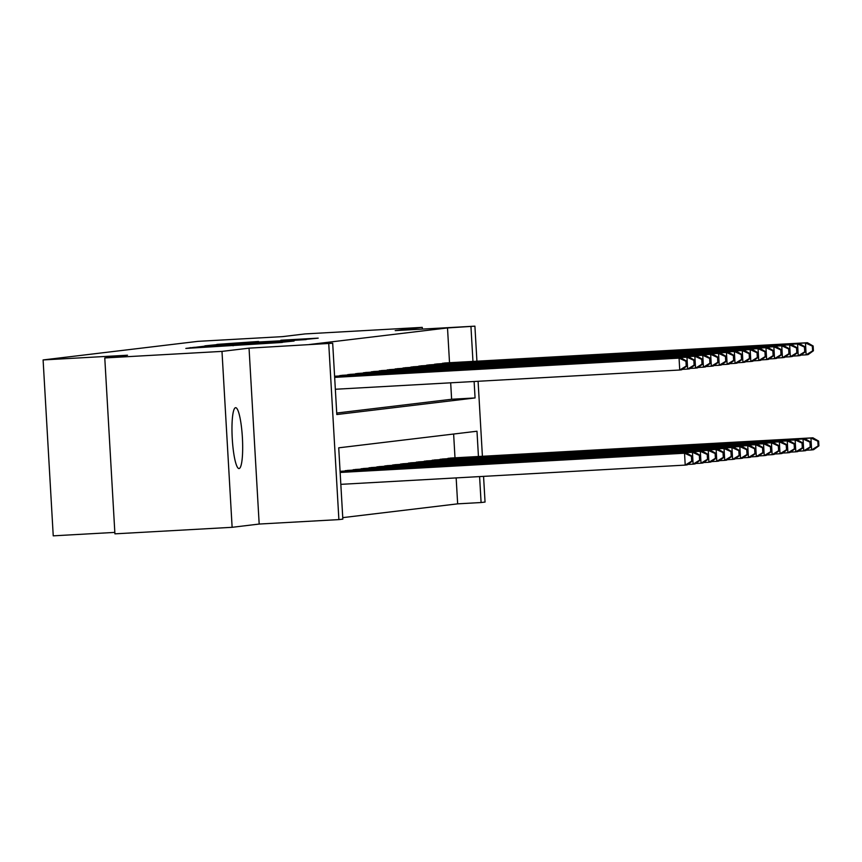 <?xml version="1.0" encoding="UTF-8"?>
<svg xmlns="http://www.w3.org/2000/svg" width="862" height="862" viewBox="0 0 862 862"><rect width="100%" height="100%" fill="white"/><g stroke="black" fill="none" stroke-linecap="round" stroke-linejoin="round"><path stroke-width="1.29" d="M194.015 347.354L185.836 348.42L282.337 342.44L194.015 347.354M235.574 407.694A30.482 5.086 86.8 0 0 232.255 438.564A30.482 5.086 86.8 0 0 239.022 468.551A30.482 5.086 86.8 0 0 239.076 468.54A30.482 5.086 86.8 0 0 242.394 437.67A30.482 5.086 86.8 0 0 235.628 407.683A30.482 5.086 86.8 0 0 235.574 407.694M258.546 341.481L216.879 344.401L303.607 339.596L318.197 338.141L280.861 340.231L305.105 339.294L290.548 340.264L225.596 343.776L258.546 341.481M449.522 362.73L447.507 327.937L474.908 326.159L476.923 361.189M104.776 357.945L221.987 351.394L232.126 527.307L114.915 533.847L104.776 357.945L127.49 355.219L43.1 359.939L197.948 341.352L282.337 336.643L305.051 333.917L422.261 327.366L395.205 330.609L474.908 326.159M232.126 527.307L259.182 524.053L249.043 348.151L221.987 351.394M249.043 348.151L332.689 343.227L336.805 414.536L475.07 397.942L474.122 381.51M447.507 327.937L309.253 344.531L332.689 343.227M207.354 345.834L196.655 347.127L279.493 342.494L294.082 341.029L207.376 346.233M204.887 345.845L219.422 344.391L306.139 339.585L257.813 342.645L292.929 340.975L204.887 345.856M422.358 329.09L422.261 327.366M335.34 376.198L334.596 376.198M343.238 375.25L338.518 376.015M351.146 374.302L346.416 375.078M359.045 373.354L354.314 374.13M366.943 372.406L362.212 373.181M374.841 371.457L370.11 372.233M382.75 370.509L378.019 371.285M390.648 369.561L385.917 370.337M398.546 368.613L393.815 369.389M406.444 367.665L401.714 368.44M414.342 366.716L409.622 367.492M422.251 365.768L417.52 366.544M430.149 364.82L425.419 365.596M438.047 363.872L433.317 364.648M336.719 413.038L451.623 399.257L450.675 382.814M441.225 363.699L445.945 362.924M342.753 517.631L457.657 503.85L456.16 477.904M454.996 457.808L453.627 434.028M340.824 471.277L702.314 451.085L708.014 454.371L707.228 454.468L707.497 459.22L708.295 459.134L708.014 454.371M343.992 471.105L348.722 470.329M351.901 470.156L356.62 469.381M359.799 469.208L364.529 468.432M367.697 468.26L372.427 467.484M375.595 467.312L380.325 466.536M383.493 466.364L388.223 465.588M391.402 465.415L396.132 464.64M399.3 464.467L404.03 463.691M407.198 463.519L411.928 462.743M415.096 462.571L419.826 461.795M423.005 461.623L427.724 460.847M430.903 460.674L435.633 459.899M438.801 459.726L443.531 458.95M446.699 458.778L451.429 458.002M43.1 359.939L53.239 535.841L114.829 532.404M483.56 476.363L485.047 502.061L481.093 502.535L479.595 476.589M457.657 503.85L481.093 502.535M478.442 456.494L476.988 431.226L338.723 447.82L342.839 519.129L338.885 519.603L328.745 343.701M259.182 524.053L338.885 519.603M478.087 381.284L482.408 456.278M472.958 361.415L470.954 326.633M451.623 399.257L475.07 397.942M200.124 346.826L280.613 342.225L200.135 346.933M228.333 344.24L251.435 342.99L228.333 344.24M692.488 461.03L692.218 456.267L691.432 456.364L691.701 461.116L692.488 461.03L687.197 464.866L685.215 465.103L684.536 453.218L686.508 452.981L340.134 472.333M340.835 484.347L685.215 465.103L691.701 461.116M340.145 472.462L684.536 453.218L691.432 456.364M686.508 452.981L692.218 456.267M687.014 365.941L686.734 361.189L685.947 361.286L686.217 366.038L687.014 365.941L681.713 369.776L679.741 370.013L679.051 358.129L334.661 377.373M685.947 361.286L679.051 358.129L681.023 357.892L334.661 377.254M686.217 366.038L679.741 370.013L335.35 389.258M686.734 361.189L681.023 357.892M700.397 460.082L700.116 455.319L699.33 455.416L699.599 460.168L700.397 460.082L695.095 463.918L693.123 464.155L692.434 452.27L694.406 452.033L340.113 471.826M687.768 464.446L693.123 464.155L699.599 460.168M340.113 471.956L692.434 452.27L699.33 455.416M694.406 452.033L700.116 455.319M708.295 459.134L702.993 462.969L701.021 463.206L700.332 451.322L702.314 451.085M695.666 463.497L701.021 463.206L707.497 459.22M340.091 471.449L700.332 451.322L707.228 454.468M716.193 458.185L715.923 453.423L715.126 453.52L715.406 458.272L716.193 458.185L710.891 462.021L708.92 462.258L708.241 450.373L710.213 450.136L347.332 470.415M703.564 462.549L708.92 462.258L715.406 458.272M345.36 470.652L708.241 450.373L715.126 453.52M710.213 450.136L715.923 453.423M724.091 457.237L723.821 452.475L723.024 452.572L723.304 457.323L724.091 457.237L718.8 461.073L716.818 461.31L716.139 449.425L718.111 449.188L355.241 469.467M711.462 461.601L716.818 461.31L723.304 457.323M353.258 469.704L716.139 449.425L723.024 452.572M718.111 449.188L723.821 452.475M694.912 364.992L694.632 360.241L693.845 360.338L694.115 365.089L694.912 364.992L689.611 368.828L687.639 369.065L686.949 357.18L334.628 376.866M693.845 360.338L686.949 357.18L688.932 356.943L334.628 376.748M694.115 365.089L687.639 369.065L682.284 369.367M694.632 360.241L688.932 356.943M702.81 364.044L702.541 359.292L701.743 359.389L702.024 364.141L702.81 364.044L697.509 367.88L695.537 368.117L694.847 356.232L334.607 376.371M701.743 359.389L694.847 356.232L696.83 355.995L334.596 376.241M702.024 364.141L695.537 368.117L690.182 368.419M702.541 359.292L696.83 355.995M710.708 363.096L710.439 358.344L709.641 358.441L709.922 363.193L710.708 363.096L705.418 366.932L703.435 367.169L702.756 355.284L339.876 375.563M709.641 358.441L702.756 355.284L704.728 355.047L341.858 375.326M709.922 363.193L703.435 367.169L698.08 367.471M710.439 358.344L704.728 355.047M718.606 362.148L718.337 357.396L717.55 357.493L717.82 362.245L718.606 362.148L713.316 365.984L711.344 366.221L710.654 354.336L347.785 374.614M717.55 357.493L710.654 354.336L712.626 354.099L349.757 374.377M717.82 362.245L711.344 366.221L705.978 366.522M718.337 357.396L712.626 354.099M731.989 456.289L731.719 451.526L730.933 451.623L731.202 456.375L731.989 456.289L726.698 460.125L724.726 460.362L724.037 448.477L726.009 448.24L363.139 468.519M719.361 460.653L724.726 460.362L731.202 456.375M361.167 468.756L724.037 448.477L730.933 451.623M726.009 448.24L731.719 451.526M726.515 361.2L726.235 356.448L725.448 356.545L725.718 361.297L726.515 361.2L721.214 365.035L719.242 365.272L718.552 353.388L355.683 373.666M725.448 356.545L718.552 353.388L720.524 353.151L357.655 373.429M725.718 361.297L719.242 365.272L713.887 365.574M726.235 356.448L720.524 353.151M739.898 455.341L739.618 450.578L738.831 450.675L739.1 455.438L739.898 455.341L734.596 459.177L732.625 459.414L731.935 447.529L733.918 447.292L371.037 467.57M727.269 459.705L732.625 459.414L739.1 455.438M369.065 467.807L731.935 447.529L738.831 450.675M733.918 447.292L739.618 450.578M734.413 360.251L734.133 355.5L733.346 355.597L733.627 360.348L734.413 360.251L729.112 364.087L727.14 364.324L726.451 352.439L363.581 372.718M733.346 355.597L726.451 352.439L728.433 352.202L365.553 372.481M733.627 360.348L727.14 364.324L721.785 364.626M734.133 355.5L728.433 352.202M747.796 454.393L747.516 449.641L746.729 449.727L747.009 454.489L747.796 454.393L742.494 458.228L740.523 458.465L739.833 446.581L741.816 446.344L378.935 466.622M735.167 458.756L740.523 458.465L747.009 454.489M376.963 466.859L739.833 446.581L746.729 449.727M741.816 446.344L747.516 449.641M742.311 359.303L742.042 354.551L741.245 354.648L741.525 359.4L742.311 359.303L737.021 363.139L735.038 363.376L734.359 351.491L371.479 371.77M741.245 354.648L734.359 351.491L736.331 351.254L373.462 371.533M741.525 359.4L735.038 363.376L729.683 363.678M742.042 354.551L736.331 351.254M755.694 453.444L755.424 448.693L754.627 448.779L754.907 453.541L755.694 453.444L750.403 457.28L748.421 457.517L747.742 445.632L749.714 445.395L386.844 465.674M743.066 457.808L748.421 457.517L754.907 453.541M384.861 465.911L747.742 445.632L754.627 448.779M749.714 445.395L755.424 448.693M750.209 358.355L749.94 353.603L749.153 353.7L749.423 358.452L750.209 358.355L744.919 362.191L742.936 362.428L742.257 350.543L379.377 370.822M749.153 353.7L742.257 350.543L744.229 350.306L381.36 370.585M749.423 358.452L742.936 362.428L737.581 362.73M749.94 353.603L744.229 350.306M763.592 452.496L763.323 447.744L762.536 447.831L762.805 452.593L763.592 452.496L758.301 456.332L756.33 456.569L755.64 444.684L757.612 444.447L394.742 464.726M750.964 456.86L756.33 456.569L762.805 452.593M392.76 464.963L755.64 444.684L762.536 447.831M757.612 444.447L763.323 447.744M758.118 357.407L757.838 352.655L757.051 352.752L757.321 357.504L758.118 357.407L752.817 361.243L750.845 361.48L750.155 349.595L387.286 369.873M757.051 352.752L750.155 349.595L752.127 349.358L389.258 369.636M757.321 357.504L750.845 361.48L745.49 361.781M757.838 352.655L752.127 349.358M771.501 451.548L771.221 446.796L770.434 446.882L770.703 451.645L771.501 451.548L766.199 455.384L764.228 455.621L763.538 443.736L765.51 443.499L402.64 463.778M758.872 455.912L764.228 455.621L770.703 451.645M400.668 464.015L763.538 443.736L770.434 446.882M765.51 443.499L771.221 446.796M766.016 356.459L765.736 351.707L764.95 351.804L765.219 356.556L766.016 356.459L760.715 360.294L758.743 360.531L758.054 348.647L395.184 368.925M764.95 351.804L758.054 348.647L760.036 348.41L397.156 368.688M765.219 356.556L758.743 360.531L753.388 360.833M765.736 351.707L760.036 348.41M779.399 450.6L779.119 445.848L778.332 445.934L778.612 450.697L779.399 450.6L774.098 454.436L772.126 454.673L771.436 442.788L773.419 442.551L410.538 462.829M766.771 454.964L772.126 454.673L778.612 450.697M408.566 463.066L771.436 442.788L778.332 445.934M773.419 442.551L779.119 445.848M773.914 355.51L773.645 350.759L772.848 350.856L773.128 355.607L773.914 355.51L768.613 359.346L766.641 359.583L765.962 347.698L403.082 367.977M772.848 350.856L765.962 347.698L767.934 347.461L405.054 367.74M773.128 355.607L766.641 359.583L761.286 359.885M773.645 350.759L767.934 347.461M787.297 449.652L787.028 444.9L786.23 444.986L786.51 449.748L787.297 449.652L782.006 453.487L780.024 453.724L779.345 441.84L781.317 441.603L418.436 461.881M774.669 454.015L780.024 453.724L786.51 449.748M416.465 462.118L779.345 441.84L786.23 444.986M781.317 441.603L787.028 444.9M781.812 354.562L781.543 349.81L780.756 349.907L781.026 354.659L781.812 354.562L776.522 358.398L774.539 358.635L773.861 346.75L410.98 367.029M780.756 349.907L773.861 346.75L775.832 346.513L412.963 366.792M781.026 354.659L774.539 358.635L769.184 358.937M781.543 349.81L775.832 346.513M795.195 448.703L794.926 443.952L794.139 444.038L794.408 448.8L795.195 448.703L789.904 452.539L787.922 452.776L787.243 440.891L789.215 440.654L426.345 460.933M782.567 453.067L787.922 452.776L794.408 448.8M424.363 461.17L787.243 440.891L794.139 444.038M789.215 440.654L794.926 443.952M789.711 353.614L789.441 348.862L788.655 348.959L788.924 353.711L789.711 353.614L784.42 357.45L782.448 357.687L781.759 345.802L418.889 366.081M788.655 348.959L781.759 345.802L783.73 345.565L420.861 365.844M788.924 353.711L782.448 357.687L777.082 357.989M789.441 348.862L783.73 345.565M803.104 447.755L802.824 443.003L802.037 443.09L802.306 447.852L803.104 447.755L797.803 451.591L795.831 451.828L795.141 439.943L797.113 439.706L434.243 459.985M790.476 452.13L795.831 451.828L802.306 447.852M432.271 460.222L795.141 439.943L802.037 443.09M797.113 439.706L802.824 443.003M797.619 352.666L797.339 347.914L796.553 348.011L796.822 352.763L797.619 352.666L792.318 356.502L790.346 356.739L789.657 344.854L426.787 365.132M796.553 348.011L789.657 344.854L791.639 344.617L428.759 364.895M796.822 352.763L790.346 356.739L784.991 357.04M797.339 347.914L791.639 344.617M811.002 446.807L810.722 442.055L809.935 442.141L810.205 446.904L811.002 446.807L805.701 450.643L803.729 450.88L803.039 438.995L805.022 438.758L442.141 459.037M798.374 451.182L803.729 450.88L810.205 446.904M440.17 459.274L803.039 438.995L809.935 442.141M805.022 438.758L810.722 442.055M805.517 351.718L805.248 346.966L804.451 347.063L804.731 351.815L805.517 351.718L800.216 355.553L798.244 355.79L797.555 343.906L434.685 364.184M804.451 347.063L797.555 343.906L799.537 343.669L436.657 363.947M804.731 351.815L798.244 355.79L792.889 356.092M805.248 346.966L799.537 343.669M818.9 445.859L818.631 441.107L817.833 441.193L818.113 445.956L818.9 445.859L813.599 449.695L811.627 449.932L810.948 438.047L812.92 437.81L450.039 458.088M806.272 450.233L811.627 449.932L818.113 445.956M448.068 458.325L810.948 438.047L817.833 441.193M812.92 437.81L818.631 441.107M813.416 350.769L813.146 346.018L812.349 346.115L812.629 350.866L813.416 350.769L808.125 354.605L806.142 354.842L805.464 342.957L442.583 363.236M812.349 346.115L805.464 342.957L807.435 342.72L444.566 362.999M812.629 350.866L806.142 354.842L800.787 355.144M813.146 346.018L807.435 342.72M190.286 348.173L190.254 347.601M233.085 345.781L233.052 345.209"/></g></svg>
